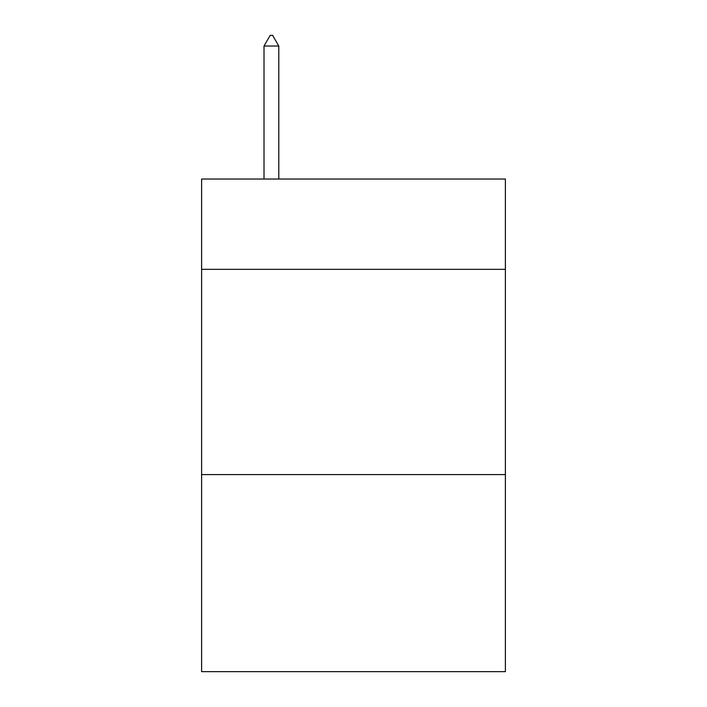<?xml version="1.0" encoding="UTF-8"?>
<svg xmlns="http://www.w3.org/2000/svg" width="707" height="707" viewBox="0 0 707 707"><rect width="100%" height="100%" fill="white"/><g stroke="black" fill="none" stroke-linecap="round" stroke-linejoin="round"><path stroke-width="1.06" d="M505.39 269.34L505.39 179.03L201.61 179.03L201.61 269.34L505.39 269.34L505.39 671.65L201.61 671.65L201.61 269.34M505.39 474.6L201.61 474.6M278.788 46.026L272.628 35.35L270.162 35.35L264.011 46.026L278.788 46.026L278.788 179.03M264.011 46.026L264.011 179.03"/></g></svg>
